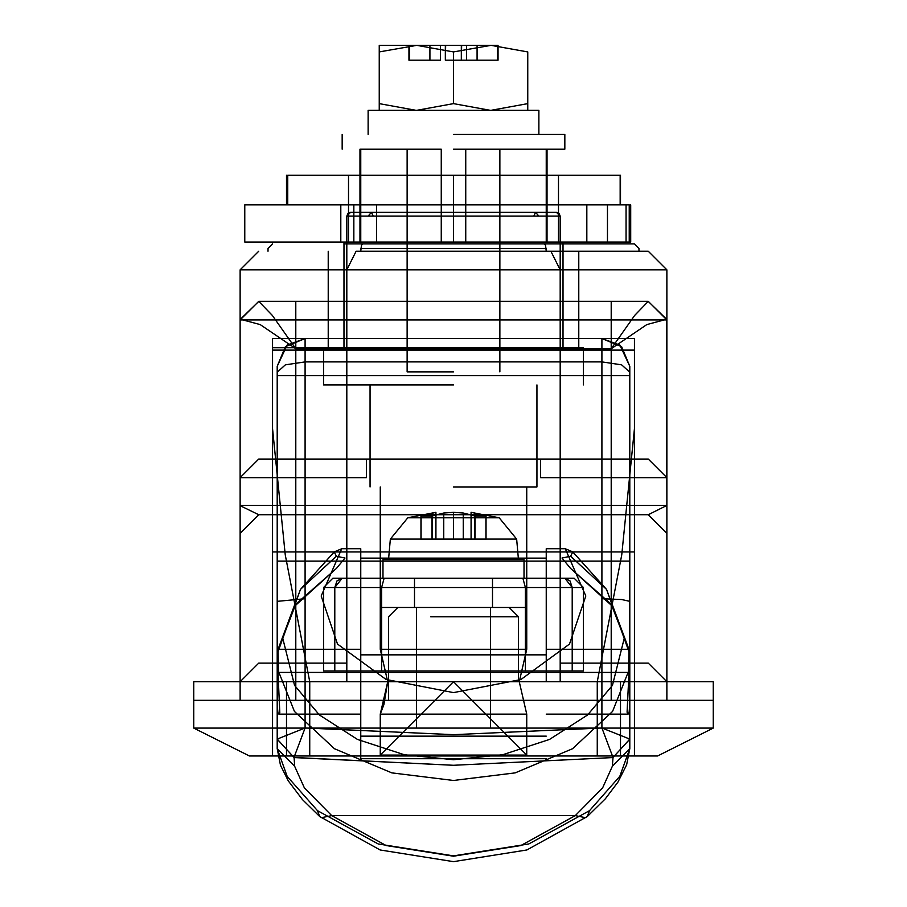 <?xml version="1.0" encoding="UTF-8"?>
<svg xmlns="http://www.w3.org/2000/svg" width="907" height="907" viewBox="0 0 907 907"><rect width="100%" height="100%" fill="white"/><g stroke="black" fill="none" stroke-linecap="round" stroke-linejoin="round"><path stroke-width="1.36" d="M523.509 559.653L382.992 559.653L523.509 559.653M453.5 578.201L382.992 578.201L453.5 578.201M406.597 539.143L516.65 539.143L406.597 539.143M453.5 559.653L524.008 559.653L453.5 559.653M485.982 516.015L485.982 539.246L431.993 539.246L485.982 539.246L474.656 539.246L485.982 539.246L485.982 516.015L474.962 516.015L485.982 516.015L471.493 512.387M463.228 513.045L474.985 516.015L463.239 513.045L453.5 512.342L463.228 513.045L453.5 512.342L443.75 513.045L453.477 512.342L443.772 513.045L431.993 516.026L443.738 513.045L432.015 516.015L420.973 516.026L432.322 513.045L420.973 516.026L431.993 516.026L443.761 513.045L453.5 512.342L463.25 513.045L475.007 516.026L463.262 513.045L463.239 539.246L453.523 539.246L453.477 512.342L453.5 539.246L443.761 539.246L443.75 513.045L443.772 539.246L420.973 539.246L431.993 539.246L431.993 516.026L421.018 516.015L435.882 512.342L421.018 516.015L432.015 516.015L432.015 539.246L421.018 539.246L475.007 539.246L474.962 516.015L486.027 516.026L474.678 513.045L486.027 516.026L475.007 516.026L475.007 539.246L486.027 539.246L463.25 539.246L463.262 513.045M474.656 539.246L471.118 539.246L474.656 539.246L474.656 513.045M420.973 539.246L435.859 539.246L420.973 539.246L420.973 516.026L420.973 539.246M435.859 539.246L435.859 512.342L407.799 517.784L499.201 517.784L407.799 517.784L453.5 517.784L407.799 517.784L390.35 539.143L453.5 539.143L390.35 539.143L388.57 559.653L390.35 539.143L407.799 517.784L435.882 512.342L435.882 539.246L432.344 539.246L435.882 539.246M432.322 539.246L432.322 513.045M471.118 539.246L471.118 512.342L499.201 517.784L453.5 517.784L499.201 517.784L516.65 539.143L453.5 539.143L516.65 539.143L518.43 559.653L516.65 539.143L499.201 517.784L471.118 512.342L471.141 539.246L474.678 539.246L471.141 539.246M492.342 607.52L414.533 607.52L492.342 607.52M525.357 587.475L572.238 587.475L570.072 580.922L564.823 578.201L574.097 578.201L564.823 578.201L572.238 587.475L323.629 587.475L525.357 587.475L381.643 587.475L384.08 578.201L381.643 587.475L334.762 587.475L342.177 578.201L332.903 578.201L342.177 578.201L334.762 587.475L583.371 587.475L525.357 587.475L522.92 578.201L332.903 578.201L574.097 578.201L342.177 578.201L522.92 578.201L525.357 587.475L525.357 607.52L381.643 607.52L381.643 670.965L525.357 670.965L334.762 670.965L381.643 670.965L381.643 607.52L525.357 607.52L381.643 607.52L525.357 607.52L525.357 670.965L572.238 670.965L323.629 670.965L583.371 670.965L525.357 670.965L525.357 607.52M381.643 587.475L381.643 607.52M287.689 175.221L620.479 175.221L287.689 175.221L287.689 204.914L286.521 204.914L620.479 204.914L287.689 204.914M453.5 175.221L348.549 175.221L558.451 175.221L453.5 175.221L453.5 204.914L558.451 204.914L348.549 204.914L558.451 204.914L453.5 204.914L453.5 242.01L562.964 242.01L453.5 242.01M558.451 175.221L558.451 242.01M348.549 175.221L348.549 242.01M453.5 371.893L407.118 371.893L453.5 371.893M453.5 149.247L564.823 149.247L453.5 149.247M387.799 681.781L380.214 649.265L387.799 681.735L380.214 714.194L383.91 704.671L387.799 681.781M519.201 681.679L526.786 714.194L519.201 681.735L526.786 649.265L519.201 681.679M344.796 347.766L562.964 347.766L344.796 347.766M324.536 347.766L583.371 347.766L324.536 347.766M453.5 384.874L323.629 384.874L453.5 384.874M453.5 486.923L536.989 486.923L453.5 486.923M453.5 681.735L380.214 755.021L453.5 681.735L526.786 755.021L453.5 681.735L518.441 681.735L453.5 681.735M546.263 242.01L359.932 242.01L546.263 242.01L546.263 149.247L465.688 149.247L547.068 149.247L546.263 149.247L546.263 242.01M441.312 149.247L360.737 149.247L441.312 149.247L441.312 242.01M360.737 149.247L359.932 149.247L360.737 149.247L360.737 242.01L360.737 149.247M465.688 242.01L465.688 149.247M421.018 539.246L432.344 539.246L421.018 539.246L421.018 516.015L421.018 539.246M486.027 539.246L474.678 539.246L486.027 539.246L486.027 516.026L486.027 539.246M474.678 539.246L474.678 513.045M432.344 539.246L432.344 513.045M388.763 700.283L518.441 700.283L388.763 700.283M295.795 663.176L346.814 663.176L258.688 663.176L295.795 663.176L295.795 681.735L240.14 681.735L258.688 663.176L240.14 681.735L295.795 681.735L240.14 681.735L240.14 700.283L666.86 700.283L611.205 700.283L666.86 700.283L666.86 319.944L648.312 301.385L634.707 315.466L611.205 348.685L611.205 700.283L666.86 700.283L666.86 681.735L295.795 681.735L666.86 681.735L666.86 700.283L666.86 477.638L648.312 459.089L666.86 477.638L666.86 533.305L666.86 505.471L648.312 514.745L666.86 505.471L611.205 505.471L611.205 514.745L258.688 514.745L240.14 505.687L258.688 514.745L648.312 514.745L666.86 533.305L648.312 514.745L611.205 514.745L611.205 505.471L666.86 505.471L666.656 319.275L646.85 324.638L611.205 348.685L295.795 348.685L260.15 324.638L240.344 319.275L240.14 319.944L240.14 700.283L611.205 700.283L611.205 681.735L611.205 700.283L611.205 681.735L560.186 681.735L560.186 663.176L648.312 663.176L666.86 681.735L611.205 681.735L611.205 663.176M363.049 243.87L634.39 243.87L363.049 243.87L361.417 245.23L360.737 251.296L356.1 251.296L346.814 269.844L346.814 681.735L346.814 216.036L368.174 216.036L371.394 212.329L373.174 216.036L533.826 216.036L535.606 212.329L350.533 212.329L556.467 212.329L559.097 213.417L560.186 216.036L556.467 212.329L535.606 212.329L538.826 216.036L560.186 216.036L346.814 216.036L350.533 212.329L347.903 213.417L346.814 216.036L346.814 269.844L240.14 269.844L240.14 700.283L240.14 477.638L240.14 533.305L258.688 514.745L240.14 533.305L240.14 319.944L258.688 301.385L240.14 319.944L295.795 319.944L295.795 505.471L611.205 505.471L295.795 505.471L295.795 514.745L295.795 505.471L240.14 505.471L295.795 505.471L295.795 477.638L366.473 477.638L366.473 459.089L258.688 459.089L240.14 477.638L295.795 477.638L295.795 459.089M713.242 700.283L193.758 700.283L713.242 700.283L713.242 681.735L620.479 681.735L713.242 681.735L713.242 728.117L620.479 728.117L713.242 728.117L713.242 700.283M286.521 681.735L620.479 681.735L193.758 681.735L193.758 700.283L286.521 700.283L193.758 700.283L193.758 681.735L286.521 681.735L286.521 700.283L286.521 681.735M546.263 681.735L546.263 548.758L546.263 681.735L360.737 681.735L360.737 758.728L546.263 758.728M629.073 669.842L627.032 712.256L628.086 714.194L629.107 712.358L629.753 703.957L629.753 672.45L628.46 672.45L628.982 649.265L629.617 653.414L629.073 669.842L612.531 711.462L572.498 748.672L515.165 772.843L453.5 780.519L391.835 772.843L334.502 748.672L294.469 711.462L277.927 669.842L277.383 653.414L278.018 649.265L278.54 672.45L277.247 672.45L277.247 366.326L277.247 739.16L294.038 757.628L453.5 765.225L612.962 757.628L629.753 739.16L629.753 366.326L619.855 345.034L601.931 338.492L621.601 346.644L629.753 366.326L629.753 561.138L277.247 561.138M601.931 338.492L305.069 338.492L601.931 338.492L601.931 728.026L612.973 757.504L612.316 766.279L602.633 787.968L575.231 815.586L520.799 845.551L453.5 856.219L386.201 845.551L331.769 815.586L304.389 788.002L294.684 766.279L277.247 748.604L277.247 703.957L277.916 712.46L278.914 714.194L279.821 712.834L277.927 669.842M277.247 703.957L277.247 672.45L629.753 672.45L629.753 561.138M305.069 338.492L285.399 346.644L277.247 366.326L287.145 345.034L305.069 338.492L305.069 361.836L285.399 364.863L277.247 372.165M612.973 757.504L629.753 739.114L601.931 728.026L453.5 734.715L305.069 728.026L277.247 739.114L294.027 757.504L305.069 728.026L305.069 598.688L277.247 601.375M294.684 766.279L294.038 757.628L277.247 739.16L277.247 748.604L287.202 776.358L317.45 810.586L378.276 843.986L453.5 855.879L528.724 843.986L589.55 810.586L619.821 776.324L629.753 748.604L629.753 739.16L612.962 757.628L453.5 765.225L294.027 757.504M589.55 810.586L587.317 816.538L585.434 817.615L575.231 815.586L331.769 815.586L321.566 817.615L319.683 816.538L317.45 810.586M612.316 766.279L629.753 748.604L629.753 703.957M277.644 650.954L295.24 605.672L336.44 568.349L294.446 605.411L277.429 650.954M629.571 650.954L612.554 605.411L570.56 568.349L611.76 605.672L629.356 650.954M570.56 568.349L561.955 557.975L570.639 556.172L606.511 589.414L624.379 637.893L612.44 685.363L587.623 714.999L549.574 739.375L502.648 754.76L453.5 759.726L404.352 754.76L357.426 739.375L319.377 714.999L294.56 685.363L282.621 637.893L300.489 589.414L336.361 556.172L334.286 551.944L341.678 548.758L321.157 596.001L337.506 644.072L386.053 679.502L453.477 692.563L520.845 679.547L569.471 644.106L585.843 596.046L565.322 548.758L572.714 551.944L570.639 556.172M336.44 568.349L345.045 557.975L336.361 556.172M546.263 558.1L360.737 558.1L360.737 548.758L360.737 758.728M360.737 558.1L360.737 681.735M360.737 654.831L546.263 654.831M278.54 672.45L628.46 672.45M565.322 548.758L546.263 548.758M360.737 548.758L341.678 548.758M629.209 242.01L244.777 242.01L630.682 242.01L629.209 242.01L629.209 204.914L244.777 204.914L629.209 204.914M586.863 204.914L586.863 242.01M376.507 204.914L376.507 242.01M414.658 607.52L453.5 607.52L414.658 607.52M572.238 670.965L583.371 670.965L572.238 670.965L572.238 587.475L570.072 580.922L564.823 578.201L572.238 587.475L572.238 670.965L572.238 587.475L583.371 587.475L572.238 587.475L572.238 670.965M334.762 670.965L323.629 670.965L334.762 670.965L334.762 587.475L334.762 670.965L334.762 587.475L336.928 580.922L342.177 578.201L336.928 580.922L334.762 587.475L334.762 670.965M368.752 110.291L538.849 110.291L368.752 110.291M453.5 134.406L564.823 134.406L453.5 134.406M527.715 51.982L527.715 103.659L527.715 51.982L491.038 45.35L453.5 51.982L453.5 103.659L490.188 110.291L416.812 110.291L453.5 103.659M416.812 110.291L527.715 110.291L527.715 103.659L527.715 110.291L491.038 110.291L527.715 103.659M415.962 45.35L379.285 45.35L416.812 45.35L379.285 51.971L379.285 45.35L379.285 110.291L379.285 103.659L415.962 110.291L379.285 110.291L415.962 110.291M379.285 51.971L379.285 103.659M453.5 51.982L416.812 45.35L491.038 45.35M491.038 110.291L490.188 110.291M477.116 60.191L497.342 60.191L466.561 60.191L477.116 60.191L477.116 45.35L497.342 45.35L477.116 45.35M461.64 60.191L466.561 60.191L461.289 60.191L461.64 45.35L466.561 45.35L461.64 45.35M445.711 60.191L461.289 60.191L445.36 60.191L445.711 45.35L461.289 45.35L445.711 45.35M440.439 60.191L429.884 60.191L440.439 60.191L440.439 45.35L445.36 45.35L429.884 45.35L440.439 45.35M409.658 60.191L429.884 60.191L408.978 60.191L409.658 60.191L409.658 45.35L429.884 45.35L408.978 45.35L409.658 45.35L409.658 60.191M497.342 60.191L498.022 60.191L497.342 60.191L497.342 45.35L498.022 45.35L497.342 45.35L497.342 60.191M429.884 60.191L429.884 45.35M445.36 60.191L445.36 45.35M461.289 60.191L461.289 45.35M466.561 60.191L466.561 45.35M490.188 45.35L416.812 45.35M453.5 728.117L416.392 728.117L453.5 728.117M453.5 607.52L509.156 607.52L453.5 607.52M453.5 251.296L578.734 251.296L453.5 251.296M453.5 347.766L272.61 347.766L453.5 347.766M634.39 347.766L634.39 755.939L634.39 551.853L272.61 551.853L634.39 551.853L634.39 338.492L634.39 755.939L272.61 755.939L272.61 338.492L634.39 338.492L272.61 338.492L272.61 350.068L634.39 350.068M344.796 243.87L562.964 243.87L344.796 243.87M430.666 616.794L518.441 616.794L430.666 616.794M453.5 700.283L518.441 700.283L453.5 700.283M240.14 533.305L258.688 514.745M309.706 755.939L272.61 755.939L272.61 428.694L285.274 554.846L309.706 681.735L309.706 755.939L597.294 755.939L597.294 681.735L621.726 554.846L634.39 428.694M634.39 755.939L597.294 755.939M611.205 459.089L540.527 459.089L648.312 459.089L611.205 459.089L611.205 477.638L540.527 477.638L540.527 459.089L258.688 459.089L240.14 477.638M648.312 663.176L666.86 681.735L666.86 269.844L560.186 269.844L560.186 663.176L648.312 663.176M666.656 319.275L648.176 301.385L258.824 301.385L240.344 319.275M346.814 681.735L295.795 681.735L295.795 700.283L295.795 348.685L272.293 315.466L258.688 301.385L648.312 301.385L666.86 319.944L295.795 319.944L295.795 301.385M620.479 728.117L620.479 755.939L249.414 755.939L657.586 755.939L713.242 728.117L657.586 755.939L620.479 755.939L620.479 681.735L620.479 728.117L193.758 728.117L249.414 755.939L193.758 728.117L286.521 728.117L286.521 755.939L286.521 700.283L286.521 728.117M272.61 428.694L272.61 350.068M356.1 251.296L648.312 251.296L550.9 251.296L560.186 269.844L560.186 216.036L560.186 681.735M543.951 243.87L545.583 245.23L546.263 251.296L550.9 251.296M193.758 728.117L193.758 700.283L193.758 728.117M360.737 251.296L546.263 251.296M620.173 175.221L620.173 204.914M295.795 681.735L295.795 700.283L295.795 681.735M305.069 598.688L305.069 361.836L601.931 361.836L621.601 364.863L629.753 372.165M601.931 598.688L621.601 599.482L629.753 601.375M360.737 736.178L546.263 736.178M629.753 375.6L277.247 375.6M626.045 204.914L626.045 242.01M353.889 204.914L353.889 242.01M340.839 204.914L340.839 242.01M611.205 301.385L611.205 505.471L611.205 477.638L666.86 477.638M309.706 681.735L597.294 681.735M272.61 514.745L634.39 514.745M258.688 251.296L240.14 269.844L666.86 269.844L648.312 251.296M360.737 248.507L546.263 248.507M524.008 559.653L524.008 578.201L524.008 559.653M382.992 578.201L382.992 559.653L382.992 578.201M492.467 578.201L492.467 607.52L492.467 578.201M414.533 578.201L414.533 607.52L414.533 578.201M583.371 587.475L574.097 578.201L583.371 587.475L583.371 670.965L583.371 587.475M323.629 587.475L332.903 578.201L323.629 587.475L323.629 670.965L323.629 587.475M286.521 175.221L286.521 204.914M620.479 204.914L620.479 175.221M499.882 149.247L499.882 371.893M407.118 149.247L407.118 371.893M380.214 714.194L526.786 714.194L526.786 755.021L380.214 755.021L380.214 714.194M380.214 486.923L380.214 649.265L526.786 649.265L526.786 486.923M344.036 347.766L344.036 242.01M562.964 347.766L562.964 242.01M323.629 347.766L323.629 384.874M583.371 384.874L583.371 347.766M370.011 384.874L370.011 486.923M536.989 486.923L536.989 384.874M359.932 242.01L359.932 149.247M547.068 242.01L547.068 149.247M388.559 681.735L388.559 700.283L388.559 681.735M518.441 681.735L518.441 616.794L509.156 607.52L518.441 616.794L518.441 681.735M546.263 649.265L628.982 649.265M546.263 714.194L628.086 714.194M278.018 649.265L360.737 649.265M278.914 714.194L360.737 714.194M629.753 748.604L626.635 764.805L617.86 782.219L605.309 798.818L587.317 816.538L526.831 849.972L453.5 861.65L380.169 849.972L319.683 816.538L302.428 799.645L288.301 780.882L280.535 765.27L277.247 748.604M629.617 653.414L606.511 589.414L572.714 551.944M334.286 551.944L300.489 589.414L277.383 653.414M630.682 242.01L630.682 204.914M607.497 242.01L607.497 204.914M244.777 242.01L244.777 204.914M368.151 110.291L368.151 134.406M538.849 134.406L538.849 110.291M342.177 134.406L342.177 149.247M564.823 149.247L564.823 134.406M408.978 60.191L408.978 45.35M498.022 60.191L498.022 45.35M490.608 607.52L490.608 728.117L490.608 607.52M416.392 607.52L416.392 728.117L416.392 607.52M328.266 347.766L328.266 251.296M578.734 347.766L578.734 251.296M272.61 347.766L272.61 755.939M344.036 243.87L344.036 251.296M562.964 251.296L562.964 243.87M388.559 616.794L397.844 607.52L388.559 616.794L388.559 700.283L388.559 616.794M648.312 514.745L666.86 533.305L648.312 514.745M240.117 505.653L240.14 527.738M240.14 506.231L240.14 505.471M267.962 251.296L267.962 248.507L272.61 243.87M639.038 251.296L639.038 248.507L634.39 243.87"/></g></svg>
